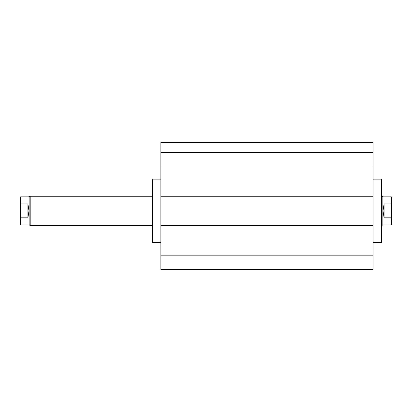 <?xml version="1.0" encoding="UTF-8"?>
<svg xmlns="http://www.w3.org/2000/svg" width="412" height="412" viewBox="0 0 412 412"><rect width="100%" height="100%" fill="white"/><g stroke="black" fill="none" stroke-linecap="round" stroke-linejoin="round"><path stroke-width="0.62" d="M373.102 242.591L381.641 242.591L381.641 179.163L373.102 179.163M160.871 179.163L152.332 179.163L152.332 242.591L160.871 242.591M160.871 255.831L373.102 255.831L373.102 269.427L160.871 269.427L160.871 225.513L373.102 225.513L373.102 142.573L160.871 142.573L160.871 152.332L373.102 152.332M160.871 225.513L160.871 196.241L373.102 196.241M160.871 196.241L160.871 165.928L373.102 165.928M160.871 165.928L160.871 152.332M373.102 255.831L373.102 225.513M381.641 196.241L381.806 225.513L382.861 224.906L391.4 224.906L391.4 217.804L384.082 217.804L383.026 210.877L384.082 203.95L384.082 217.804M384.082 203.95L391.4 203.95L391.4 196.854L382.861 196.854L382.861 224.906M27.918 217.804L27.918 203.95L28.974 210.877L27.918 217.804L20.6 217.804L20.6 196.854L29.139 196.854L30.194 196.241L30.194 225.513L152.332 225.513M29.139 196.854L29.139 224.906L30.194 225.513M20.6 217.804L20.6 224.906L29.139 224.906M391.4 203.95L391.4 217.804M20.6 203.95L27.918 203.95M30.194 196.241L152.332 196.241M382.861 196.854L381.806 196.241"/></g></svg>
